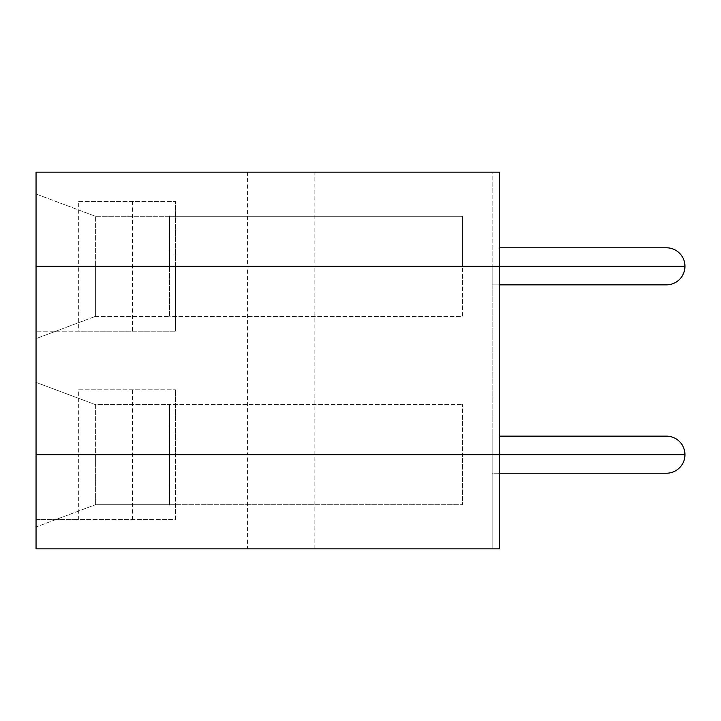 <?xml version="1.0" encoding="UTF-8"?>
<svg xmlns="http://www.w3.org/2000/svg" width="721" height="721" viewBox="0 0 721 721"><rect width="100%" height="100%" fill="white"/><g stroke="black" fill="none" stroke-linecap="round" stroke-linejoin="round"><path stroke-width="0.54" stroke-dasharray="3.6 2.7" d="M78.688 201.429L175.473 201.429L78.688 201.429L78.688 266.319L36.05 266.319L95.379 266.319L95.379 316.375L95.379 266.319L36.05 266.319L36.05 338.627L95.379 316.375L36.05 338.627L36.05 266.319L314.149 266.319L314.149 172.13L247.402 172.13L247.402 266.319L499.554 266.319L492.137 266.319L492.137 284.858L499.554 284.858M247.402 172.13L36.05 172.13L36.05 266.319L36.05 194.012L95.379 216.255L95.379 266.319L95.379 216.255L36.05 194.012L36.05 266.319L175.473 266.319L36.05 266.319L169.534 266.319L169.534 316.744L169.913 266.319L169.913 316.375L462.467 316.375L462.467 266.319L169.913 266.319L169.913 316.744L169.913 266.319L95.379 266.319L169.534 266.319L169.534 316.375L169.534 266.319L36.05 266.319L36.05 454.681L95.379 454.681L36.05 454.681L78.688 454.681L78.688 519.571L36.05 519.571L36.05 382.373L95.379 404.625L95.379 454.681L169.913 454.681L95.379 454.681L95.379 404.625L169.534 404.625L95.379 404.625L36.05 382.373L36.05 454.681L175.473 454.681L36.05 454.681L169.534 454.681L169.534 404.256L169.534 454.681L462.467 454.681L462.467 404.625L462.467 504.745L462.467 454.681L169.913 454.681L169.913 404.625L462.467 404.625L169.913 404.625L169.913 454.681L169.534 404.256L169.913 454.681L462.467 454.681L169.913 454.681L169.913 504.745L462.467 504.745L169.913 504.745L169.913 454.681L36.05 454.681L36.05 526.988L95.379 504.745L36.05 526.988L36.05 454.681L36.05 519.571L175.473 519.571L175.473 389.791L175.473 454.681L36.05 454.681L36.05 548.87L499.554 548.87L492.137 548.87L499.554 548.87L499.554 454.681L492.137 454.681L499.554 454.681L492.137 454.681L499.554 454.681L499.554 548.87L499.554 454.681L36.05 454.681L247.402 454.681L247.402 266.319L36.05 266.319L36.05 331.209L36.05 266.319L175.473 266.319L175.473 331.209L175.473 201.429L175.473 266.319L78.688 266.319L78.688 331.209L36.05 331.209L175.473 331.209L78.688 331.209M95.379 316.375L169.534 316.375L95.379 316.375M314.149 172.13L499.554 172.13L499.554 266.319L499.554 172.13L492.137 172.13L492.137 266.319L492.137 172.13L499.554 172.13L499.554 266.319L492.137 266.319L499.554 266.319L492.137 266.319L492.137 473.219L666.411 473.219A18.539 18.539 0 0 0 684.95 454.681L492.137 454.681L492.137 266.319L684.95 266.319A18.539 18.539 0 0 1 666.411 284.858L492.137 284.858L492.137 266.319L684.95 266.319A18.539 18.539 0 0 0 666.411 247.781L499.554 247.781M78.688 389.791L175.473 389.791L78.688 389.791L78.688 454.681L175.473 454.681L175.473 519.571L78.688 519.571M499.554 473.219L492.137 473.219L492.137 454.681L492.137 548.87L492.137 436.142L492.137 454.681L684.95 454.681A18.539 18.539 0 0 0 666.411 436.142L499.554 436.142M499.554 266.319L499.554 454.681L499.554 266.319L499.554 454.681L314.149 454.681L314.149 266.319L499.554 266.319M132.457 389.791L132.457 519.571M462.467 266.319L169.913 266.319L462.467 266.319L462.467 316.375L169.913 316.375L169.913 215.885L169.534 266.319L169.534 216.255L95.379 216.255L169.534 216.255L169.534 266.319L169.534 215.885L169.913 266.319L462.467 266.319L462.467 216.255L169.913 216.255L462.467 216.255L462.467 266.319M132.457 201.429L132.457 331.209M169.534 505.115L169.913 454.681L169.534 505.115M314.149 548.87L314.149 454.681L247.402 454.681L247.402 548.87M95.379 504.745L95.379 454.681L95.379 504.745L169.534 504.745L169.534 454.681L169.534 504.745L95.379 504.745"/><path stroke-width="1.08" d="M499.554 284.858L666.411 284.858A18.539 18.539 0 0 0 684.95 266.319L36.05 266.319L36.05 454.681L684.95 454.681A18.539 18.539 0 0 0 666.411 436.142L499.554 436.142M499.554 247.781L666.411 247.781A18.539 18.539 0 0 1 684.95 266.319L499.554 266.319L499.554 454.681L684.95 454.681A18.539 18.539 0 0 1 666.411 473.219L499.554 473.219M499.554 266.319L36.05 266.319L36.05 172.13L499.554 172.13L499.554 266.319M36.05 454.681L499.554 454.681L499.554 548.87L36.05 548.87L36.05 454.681"/></g></svg>
